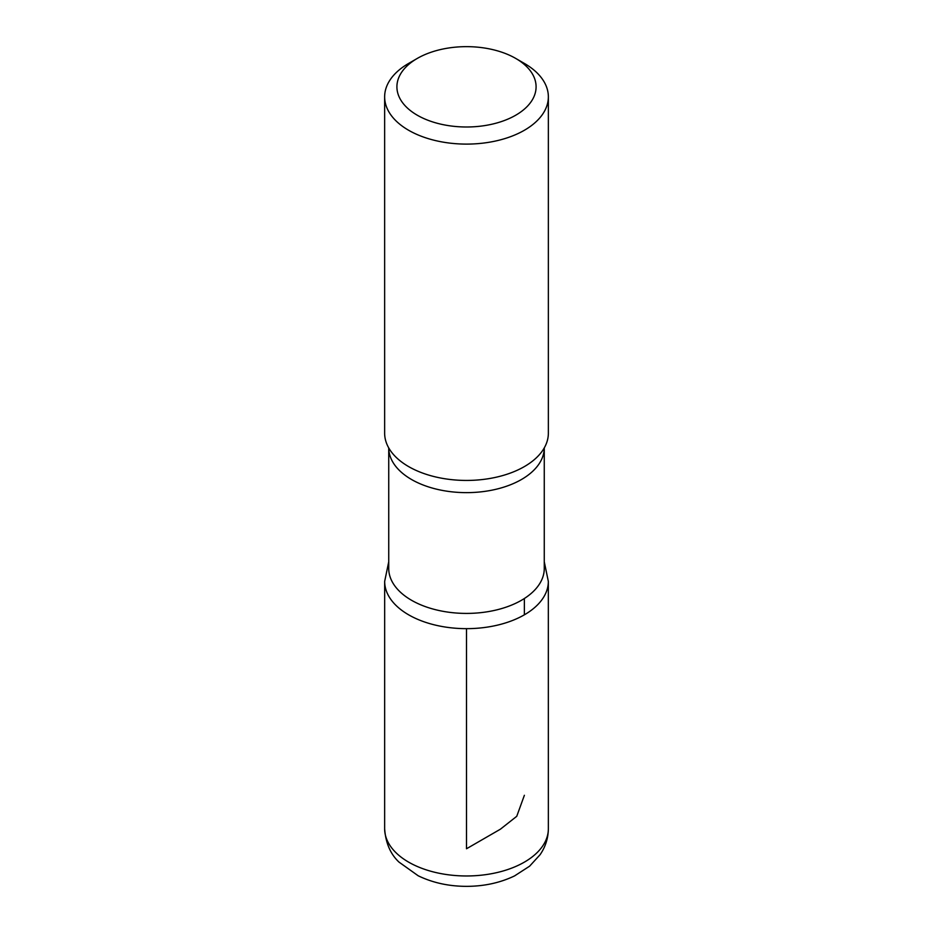 <?xml version="1.0" encoding="UTF-8"?>
<svg xmlns="http://www.w3.org/2000/svg" width="933" height="933" viewBox="0 0 933 933"><rect width="100%" height="100%" fill="white"/><g stroke="black" fill="none" stroke-linecap="round" stroke-linejoin="round"><path stroke-width="1.4" d="M524.381 63.432L515.704 58.417A69.578 40.166 180 0 1 515.704 115.225A69.578 40.166 180 0 1 417.296 115.225A69.578 40.166 180 0 1 417.296 58.417A69.578 40.166 180 0 1 515.704 58.417L524.381 63.432A81.859 47.256 180 0 1 548.359 96.845A81.859 47.256 180 0 1 466.5 144.102A81.859 47.256 180 0 1 384.641 96.845A81.859 47.256 180 0 1 408.619 63.432L417.296 58.417M544.266 568.512A77.766 44.901 180 0 1 466.5 613.413A77.766 44.901 180 0 1 388.734 568.512L388.734 447.933A77.766 44.901 180 0 0 466.5 492.636A77.766 44.901 180 0 0 544.266 447.933L544.266 568.512M544.266 561.759L548.336 581.411A81.836 47.245 180 0 1 466.5 628.655A81.836 47.245 180 0 1 384.664 581.411A81.836 47.245 0 0 0 466.5 628.655A81.836 47.245 0 0 0 548.336 581.411L548.359 828.702A81.859 47.256 180 0 1 466.5 875.97A81.859 47.256 180 0 1 384.641 828.702C385.644 842.907 390.414 854.033 398.951 862.057L418.182 875.772C432.819 882.84 449.053 886.373 466.908 886.35C484.355 886.257 500.24 882.77 514.573 875.9L529.617 866.174L540.09 854.698C545.478 846.849 548.231 838.184 548.359 828.702M548.359 96.845L548.359 433.169A81.859 47.256 180 0 1 543.403 449.356A81.859 47.256 180 0 1 466.5 480.437A81.859 47.256 180 0 1 389.597 449.356A81.859 47.256 180 0 1 384.641 433.169L384.641 96.845M466.5 628.655L466.5 848.762L500.403 829.192L516.742 816.305L524.381 795.289M524.369 614.824L524.369 598.508M388.734 561.759L384.664 581.411L384.641 828.702"/></g></svg>
